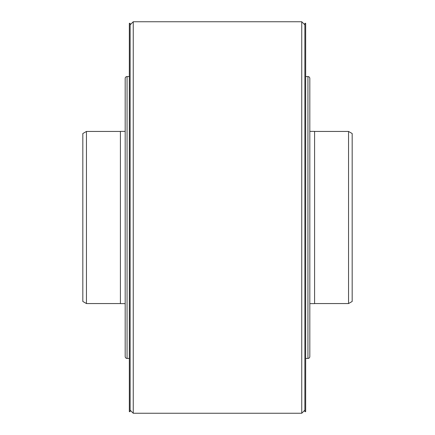 <?xml version="1.0" encoding="UTF-8"?>
<svg xmlns="http://www.w3.org/2000/svg" width="435" height="435" viewBox="0 0 435 435"><rect width="100%" height="100%" fill="white"/><g stroke="black" fill="none" stroke-linecap="round" stroke-linejoin="round"><path stroke-width="0.65" d="M309.818 112.42L309.818 322.58M309.818 131.37L314.592 131.37L314.592 303.63L309.818 303.63M352.176 282.647L352.176 133.54L348.555 131.446L314.592 131.446M314.592 303.554L348.555 303.554L352.176 301.46L352.176 145.306M348.555 131.446L348.555 303.554M120.408 131.446L86.445 131.446L86.445 303.554L82.824 301.46L82.824 155.121L82.824 282.647M82.824 217.5L82.824 133.54L86.445 131.446M82.824 155.121L82.824 145.306M86.445 303.554L120.408 303.554M125.182 303.63L120.408 303.63L120.408 131.37L125.182 131.37M129.336 358.44L127.063 358.44A1.881 1.881 0 0 1 125.182 356.559L125.182 78.441A1.881 1.881 0 0 1 127.063 76.56L129.336 76.56M129.336 411.684L129.336 23.316L130.119 23.316L130.119 411.684L129.336 411.684M130.119 410.118L133.251 413.25L133.251 21.75L130.119 24.882M133.251 21.75L301.749 21.75L301.749 413.25L133.251 413.25M301.749 21.75L304.881 24.882M304.881 410.118L301.749 413.25M304.881 411.684L304.881 23.316L305.664 23.316L305.664 411.684L304.881 411.684M305.664 76.56L307.937 76.56L307.937 358.44L305.664 358.44M307.937 358.44A1.881 1.881 0 0 0 309.818 356.559L309.818 78.441A1.881 1.881 0 0 0 307.937 76.56M127.063 358.44L127.063 76.56"/></g></svg>
